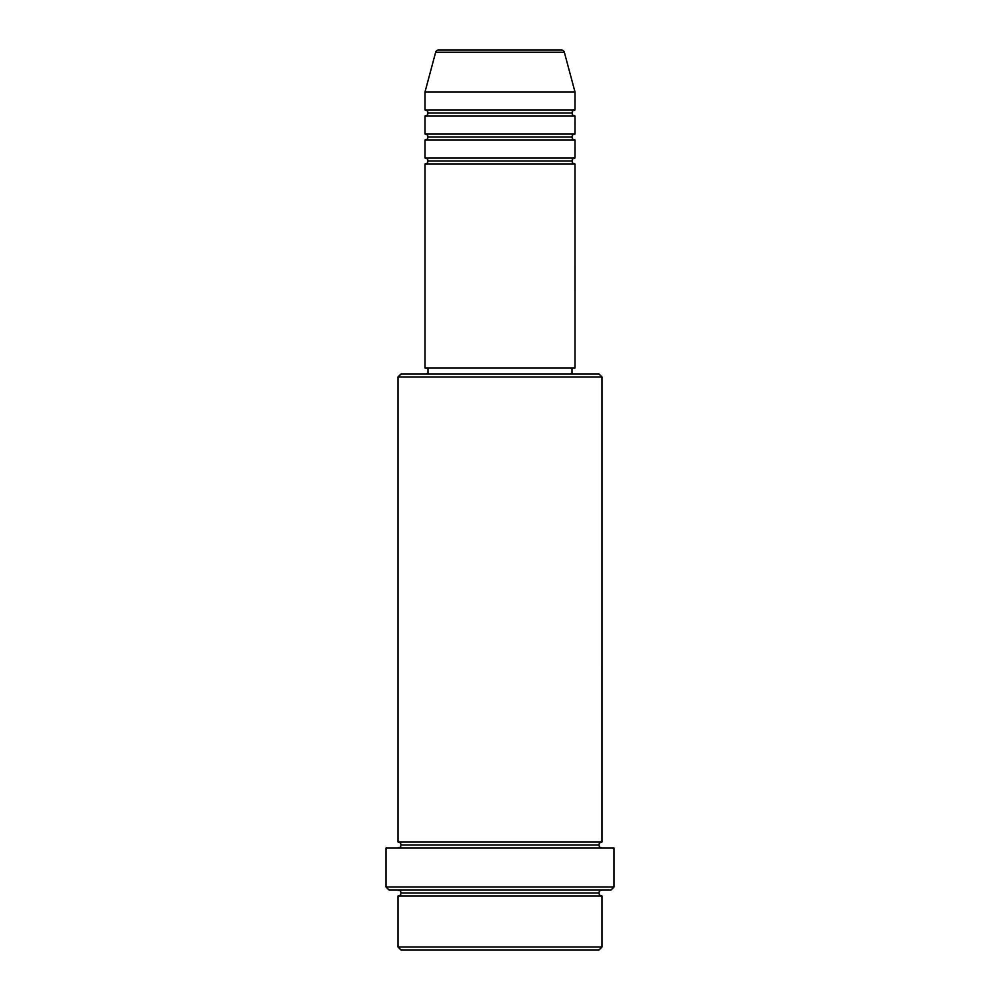 <?xml version="1.0" encoding="UTF-8"?>
<svg xmlns="http://www.w3.org/2000/svg" width="1000" height="1000" viewBox="0 0 1000 1000"><rect width="100%" height="100%" fill="white"/><g stroke="black" fill="none" stroke-linecap="round" stroke-linejoin="round"><path stroke-width="1.5" d="M561.45 50L438.55 50A3 3 0 0 0 435.662 52.225L564.338 52.225A3 3 0 0 0 561.45 50L438.55 50A3 3 0 0 0 435.662 52.225L425 92L575 92L564.338 52.225L435.662 52.225L425 92L425 110A3 3 0 0 1 428 113A3 3 0 0 1 425 116L425 134A3 3 0 0 1 428 137A3 3 0 0 1 425 140L425 158A3 3 0 0 1 428 161A3 3 0 0 1 425 164L425 368L575 368L575 164A3 3 0 0 1 572 161A3 3 0 0 1 574.987 158L575 140A3 3 0 0 1 572 137A3 3 0 0 1 574.987 134L575 116A3 3 0 0 1 572 113A3 3 0 0 1 574.987 110L575 92L425 92L425 110L575 110A3 3 0 0 0 572 113L428 113A3 3 0 0 0 425 110L575 110L575 92L564.338 52.225A3 3 0 0 0 561.45 50M398 947L401 950L599 950L602 947L398 947L602 947L602 896A3 3 0 0 1 599 893A3 3 0 0 1 602 890A3 3 0 0 0 599 893L401 893A3 3 0 0 1 398 896L398 947L398 896A3 3 0 0 0 401 893A3 3 0 0 0 398 890A3 3 0 0 1 401 893L599 893A3 3 0 0 0 602 896L398 896L602 896L602 947L599 950L401 950L398 947M602 377L599 374L401 374L398 377L602 377L398 377L398 842A3 3 0 0 1 401 845A3 3 0 0 1 398 848A3 3 0 0 0 401 845L599 845A3 3 0 0 1 601.987 842L602 377L602 842A3 3 0 0 0 599 845A3 3 0 0 0 602 848A3 3 0 0 1 599 845L401 845A3 3 0 0 0 398 842L602 842L398 842L398 377L401 374L599 374L602 377M386 887L389 890L611 890L614 887L386 887L614 887L614 848L386 848L386 887L386 848L614 848L614 887L611 890L389 890L386 887M425 158L575 158A3 3 0 0 0 572 161L428 161A3 3 0 0 0 425 158L425 140A3 3 0 0 0 428 137A3 3 0 0 0 425 134L575 134A3 3 0 0 0 572 137L428 137L572 137A3 3 0 0 0 574.987 140L425 140L575 140L575 158L425 158M575 164L425 164A3 3 0 0 0 428 161L572 161A3 3 0 0 0 574.987 164L575 368L425 368L425 164L575 164M572 374L572 368L572 374M428 368L428 374L428 368M575 116L425 116A3 3 0 0 0 428 113L572 113A3 3 0 0 0 575 116L575 134L425 134L425 116L575 116"/></g></svg>
